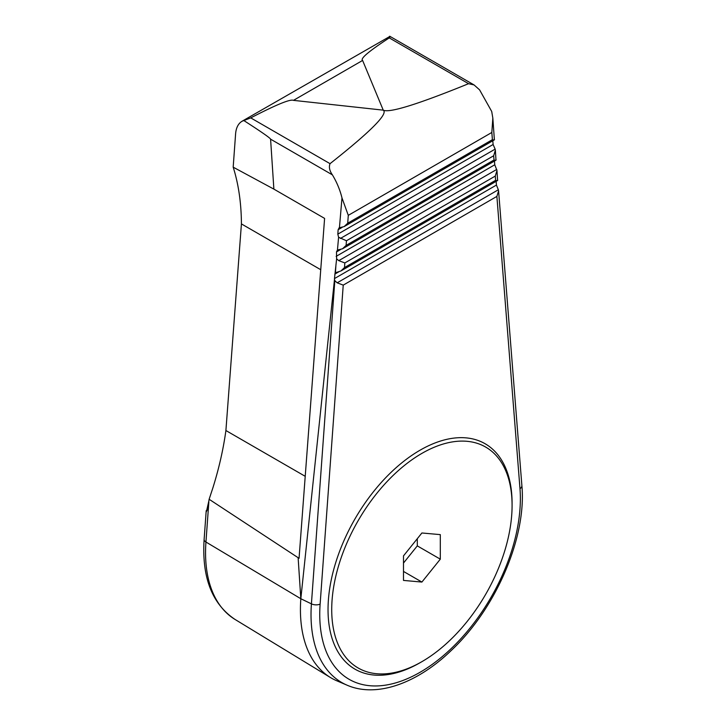 <?xml version="1.0" encoding="UTF-8"?>
<svg xmlns="http://www.w3.org/2000/svg" width="726" height="726" viewBox="0 0 726 726"><rect width="100%" height="100%" fill="white"/><g stroke="black" fill="none" stroke-linecap="round" stroke-linejoin="round"><path stroke-width="1.09" d="M403.493 563.058L417.296 545.879L417.296 538.701M421.897 582.061L440.31 559.165L440.31 534.626L421.897 532.984L403.493 555.88L403.493 580.419L421.897 582.061L403.493 571.435M417.296 545.879L440.31 559.165M389.998 36.4L474.096 84.951L468.569 83.69C417.731 104.372 389.29 113.192 383.246 110.152C388.464 113.664 370.732 131.506 330.04 163.668L250.733 117.884L242.03 121.251L389.962 36.373M389.517 36.3C390.479 36.236 390.397 36.772 389.263 37.897C368.881 51.192 359.996 58.706 362.601 60.439L293.458 100.36L383.246 110.152L362.601 60.439M242.03 121.251C238.264 123.556 236.122 127.722 235.605 133.756L233.182 167.171L273.874 189.114L270.589 139.174C270.353 138.103 261.396 131.86 243.727 120.471M250.733 117.884C276.198 104.707 290.436 98.863 293.458 100.36M474.096 84.951L479.596 89.87L491.711 111.468L492.836 118.129L491.829 132.468L492.4 139.673C494.125 140.218 494.769 140.009 494.342 139.038M491.829 132.468L348.289 215.35L341.982 197.908C339.986 189.822 336.791 182.135 332.39 174.857C329.522 170.746 328.742 167.016 330.04 163.668M209.052 500.069L206.438 511.576L207.482 509.307L209.124 499.27L299.058 558.312L324.595 218.399L273.874 189.114M305.219 476.32L225.904 430.527A260.289 150.282 120 0 1 213.027 487.418L209.124 499.27M320.738 269.709L241.422 223.917A260.289 150.282 120 0 0 233.182 167.171M241.422 223.917L225.904 430.527M334.822 280.635L311.418 603.86A148.331 85.641 -60 0 0 347.037 685.172L336.764 680.779A149.665 86.412 -60 0 1 330.421 677.512A149.665 86.412 -60 0 1 300.827 598.732L334.495 279.383L334.822 280.635L337.173 282.822L343.235 285.118L496.883 196.41L519.988 488.698A141.86 81.902 -60 0 1 420.064 672.285A141.86 81.902 -60 0 1 320.13 604.077A6.507 3.412 4.1 0 1 311.418 603.86L300.827 598.732L298.132 557.768M337.173 282.822L498.345 189.767L498.58 190.847L496.883 196.41M492.863 118.492L494.379 139.855M340.385 238.464L495.132 149.12L495.368 150.2L493.671 155.763L346.447 240.76L338.597 237.248L337.817 234.144L338.144 229.706L339.133 227.81L344.124 226.603L347.718 223.2L492.4 139.673M341.982 197.908L339.441 227.683M495.132 149.12L493.108 144.492L492.8 140.762M334.495 279.383L334.477 278.575L496.439 185.066L496.139 181.346M338.597 237.248L337.445 250.043L336.483 251.922L336.619 258.846L334.477 278.575M336.147 256.36L494.769 164.775L494.47 161.054M494.769 164.775L496.974 170.528L495.277 176.082L495.613 180.32C497.337 180.874 497.982 180.665 497.555 179.694M496.439 185.066L498.345 189.767M346.447 240.76L346.111 245.379L342.518 248.782L337.463 250.025M336.619 258.846L338.779 260.643L344.841 262.939L344.505 267.567L495.613 180.32M344.505 267.567L340.911 270.961L335.176 272.867M335.866 272.214L335.412 272.568L335.848 266.515M495.368 150.2L495.985 160.174M495.949 159.366C496.375 160.337 495.731 160.546 494.007 159.992L346.111 245.379M496.974 170.528L497.591 180.502M420.064 662.72L421.906 661.658A127.54 73.635 -60 0 1 331.718 609.586A127.54 73.635 -60 0 1 421.897 453.387A127.54 73.635 -60 0 1 512.084 505.45A127.54 73.635 -60 0 1 421.906 661.658A127.54 73.635 -60 0 1 421.897 661.658L420.064 662.72A130.145 75.141 -60 0 1 328.034 609.586A130.145 75.141 -60 0 1 420.064 450.193A130.145 75.141 -60 0 1 512.084 503.327L512.084 505.45M468.569 83.69L389.263 37.897M208.698 503.054A150.101 86.657 120 0 0 206.438 511.576M338.144 229.706L342.182 227.374M348.289 215.35L347.718 223.2M337.817 234.144L493.108 144.492M204.124 539.418C201.719 577.324 212.019 603.996 235.024 619.432A147.06 84.906 -60 0 1 205.948 542.023A6.507 3.412 4.1 0 1 204.124 539.418L206.211 510.659M347.037 685.172C376.349 698.004 416.905 683.62 451.136 650.587C495.858 608.76 526.731 537.213 521.876 485.522A6.507 4.066 175.5 0 1 519.988 488.698M300.827 598.732L205.948 542.023L208.852 501.902M332.39 174.857L270.589 139.174M343.235 285.118L320.13 604.077M338.779 260.643L496.738 169.439M336.483 251.922L340.576 249.553M344.841 262.939L495.277 176.082M334.813 274.138L338.969 271.733M493.671 155.763L494.007 159.992M235.024 619.432L330.421 677.512M521.876 485.522L498.58 190.847M495.949 160.192L342.672 248.691M497.555 180.52L341.066 270.871M494.342 139.873L344.278 226.512"/></g></svg>
